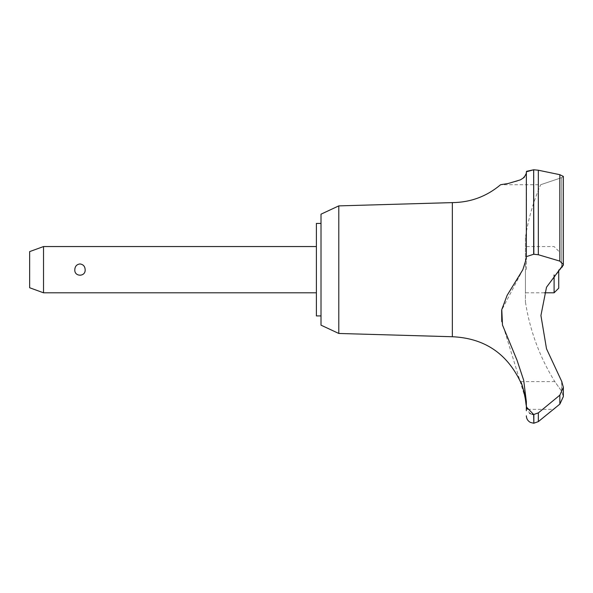 <?xml version="1.0" encoding="UTF-8"?>
<svg xmlns="http://www.w3.org/2000/svg" width="593" height="593" viewBox="0 0 593 593"><rect width="100%" height="100%" fill="white"/><g stroke="black" fill="none" stroke-linecap="round" stroke-linejoin="round"><path stroke-width="0.44" stroke-dasharray="2.96 2.22" d="M321.013 214.177L321.013 325.172M316.388 223.428L316.388 315.921M338.796 205.882L338.796 333.466M452.348 202.613L452.348 336.735M525.428 237.519L525.428 301.837L525.428 237.519A212.739 212.739 0 0 1 540.683 184.719L561.667 177.648L561.667 267.465L561.667 177.648L540.683 184.719L500.603 184.719L507.63 183.608L517.452 181.073L521.254 179.427L526.028 174.861L526.347 173.141L526.347 184.719M526.347 231.989L526.577 171.31M563.35 264.671L559.844 261.12L538.34 254.731L533.656 254.249L533.656 169.783L538.34 170.228L559.844 174.69M561.667 177.648L563.35 176.432L561.912 177.566M533.656 254.249L526.347 256.643L526.347 258.541L522.863 269.674L501.671 310.213M559.881 404.107L553.825 409.348L526.332 409.348L526.169 405.308M524.872 395.264L524.709 394.486M524.546 393.745L524.368 392.989M524.175 392.203L523.96 391.358M523.619 390.157L523.211 388.8M522.203 385.887L520.365 381.595L554.803 381.595L561.667 391.284L563.35 396.517M85.147 269.674C85.733 262.358 74.221 262.358 74.807 269.674C75.007 273.062 76.727 274.974 79.973 275.411C83.22 274.974 84.947 273.062 85.147 269.674M43.526 292.801L43.526 246.555M29.65 251.602L29.65 287.753M558.725 288.176L558.725 270.037M554.099 274.959L554.099 292.801M525.428 269.674L525.428 292.801L525.428 269.674M533.53 414.5L538.34 412.884L559.844 395.16L563.35 387.281L563.35 396.569L561.667 391.284L554.803 381.595A212.739 212.739 0 0 1 525.428 301.837M561.667 381.314L561.667 391.284L561.667 381.314L546.516 348.795L540.927 315.52L546.516 287.22L561.964 267.213M563.35 387.029L561.89 381.684M533.841 414.507L533.841 423.217M533.656 414.507L533.656 423.217M501.76 321.525L526.347 401.683L526.347 409.348M526.347 406.961L529.467 413.128M530.461 413.729L532.099 414.322M562.401 266.776L563.194 265.456M533.841 169.783L533.841 254.249M321.013 269.674L321.013 315.921L321.013 269.674M538.34 412.884L538.34 421.616M559.844 395.16L559.844 404.13M559.844 174.698L559.844 261.12M538.34 170.228L538.34 254.731M526.347 171.807L526.347 256.643M526.347 173.141L526.347 269.674M558.725 251.18L554.099 246.555L525.428 246.555M544.352 292.801L525.428 292.801M563.35 264.589L563.35 176.432"/><path stroke-width="0.89" d="M321.013 315.921L316.388 315.921L316.388 223.428L321.013 223.428M338.796 205.882L321.013 214.177L321.013 325.172L338.796 333.466L338.796 205.882L452.348 202.613C470.575 202.413 486.653 196.453 500.603 184.719L508.201 183.496L520.409 179.857L524.168 177.44L526.347 173.252L526.347 171.807L526.347 256.643L533.656 254.249L538.34 254.731L559.844 261.12L563.35 264.589L546.516 287.22L540.927 315.52L546.516 348.795L561.667 381.314L563.35 387.281L559.844 395.16L538.34 412.884L533.656 414.507L526.347 406.961L526.347 401.683L523.708 380.358L517.029 360.233L502.493 325.053L501.774 309.583L507.126 295.329L522.863 269.674L526.347 258.541L526.347 171.807L533.656 169.783L526.577 171.31M338.796 333.466L452.348 336.735L452.348 202.613M559.844 174.698L563.35 176.432L559.844 174.698L559.844 261.12M526.347 184.719L526.347 231.989M533.841 414.507L533.841 423.217L533.656 414.507M563.35 396.517L559.844 404.13L538.34 421.616L538.34 412.884M526.169 405.308L524.872 395.264M524.709 394.486L524.546 393.745M524.368 392.989L524.175 392.203M523.96 391.358L523.619 390.157M523.211 388.8L522.203 385.887M563.35 387.029L563.35 396.569L559.881 404.107M43.526 246.555L43.526 292.801L29.65 287.753L29.65 251.602L43.526 246.555L316.388 246.555M74.807 269.674C75.007 266.294 76.727 264.382 79.973 263.944C83.22 264.382 84.947 266.294 85.147 269.674C85.733 276.998 74.221 276.998 74.807 269.674M558.725 270.037L558.725 288.176L554.099 292.801L554.099 274.959M452.348 336.735C483.962 338.136 506.63 353.094 520.365 381.595C522.114 380.676 527.94 409.896 526.332 409.348L526.347 410.734M561.89 381.684L561.667 381.314M526.347 409.348L526.347 406.961M529.467 413.128L530.461 413.729M532.099 414.322L533.53 414.5M501.671 310.213L501.76 321.525M561.964 267.213L562.401 266.776M563.194 265.456L563.35 264.671M533.656 254.249L533.656 169.783L533.841 254.249M559.844 174.69L538.34 170.228L533.841 169.783M559.844 404.13L559.844 395.16M538.34 254.731L538.34 170.228M554.099 292.801L544.352 292.801M316.388 292.801L43.526 292.801M533.841 423.217L538.34 421.616M533.656 423.217L530.431 422.438C527.822 421 526.458 418.791 526.347 415.819M563.35 264.589L563.35 176.432"/></g></svg>
